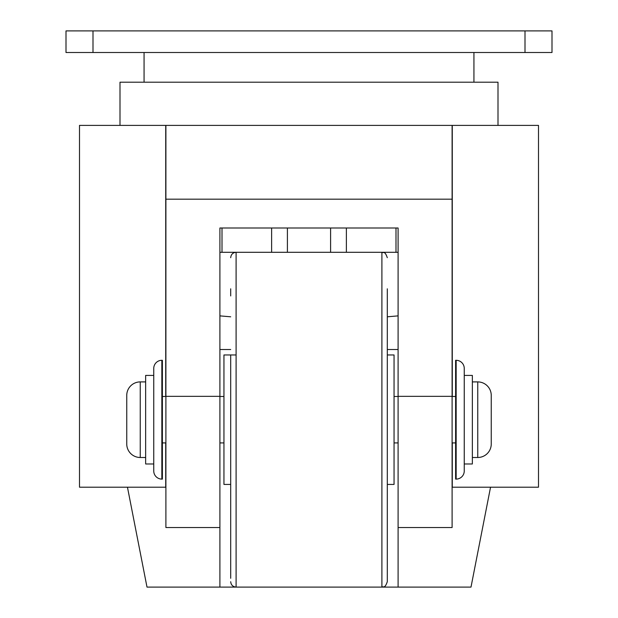 <?xml version="1.0" encoding="UTF-8"?>
<svg xmlns="http://www.w3.org/2000/svg" width="618" height="618" viewBox="0 0 618 618"><rect width="100%" height="100%" fill="white"/><g stroke="black" fill="none" stroke-linecap="round" stroke-linejoin="round"><path stroke-width="0.93" d="M144.064 82.202L144.064 52.499M473.936 82.202L473.936 52.499M120 125.4L120 82.202L498 82.202L498 125.4M165.902 487.2L79.498 487.2L79.498 125.4L538.502 125.4L538.502 487.2L452.098 487.2M452.276 125.4L452.276 396.478M452.276 442.921L452.276 487.2M219.9 315.875L230.699 316.802M387.301 316.802L398.1 315.875M490.545 487.2L471.001 587.1L146.999 587.1L127.455 487.2M398.1 587.1L398.1 228.003L219.9 228.003L219.9 527.54L165.902 527.54L165.902 199.181L452.098 199.181L452.098 125.4M398.1 527.54L452.098 527.54L452.098 199.181M456.154 479.097L455.613 479.097L455.613 360.302L456.154 360.302A8.104 8.104 0 0 1 464.249 368.398L464.249 375.42L472.353 375.42L472.353 463.979L464.249 463.979L464.249 471.001A8.104 8.104 0 0 1 456.154 479.097L456.154 360.302M153.751 373.426L153.751 368.398A8.104 8.104 0 0 1 161.846 360.302L162.387 360.302L162.387 479.097L161.846 479.097A8.104 8.104 0 0 1 153.751 471.001L153.751 463.979L145.647 463.979L145.647 375.42L153.751 375.42L153.751 463.979M387.301 288.815L387.301 419.699L387.301 293.171L387.301 354.964L394.052 354.964L394.052 484.435L387.301 484.435M230.699 354.964L230.699 578.293L230.699 484.435L223.948 484.435L223.948 354.964L236.099 354.964M491.248 444.002L491.248 395.396L491.248 444.002A13.503 13.503 0 0 1 477.753 457.498L472.353 457.498M491.248 395.396A13.503 13.503 0 0 0 477.753 381.901L472.353 381.901M145.647 457.498L140.247 457.498A13.503 13.503 0 0 1 126.752 444.002L126.752 395.396L126.752 444.002M145.647 381.901L140.247 381.901A13.503 13.503 0 0 0 126.752 395.396M66.002 30.9L551.998 30.9L551.998 52.499L66.002 52.499L66.002 30.9M165.724 487.2L165.724 442.921M165.724 396.478L165.724 125.4M165.902 125.4L165.902 199.181M219.9 349.502L230.699 349.502M387.301 349.502L398.1 349.502M219.9 587.1L219.9 527.54M219.9 252.299L222.009 252.299L222.009 228.003M271.619 228.003L271.619 252.299M287.401 252.299L287.401 228.003M330.599 228.003L330.599 252.299M346.381 252.299L346.381 228.003M395.991 228.003L395.991 252.299L398.1 252.299M387.301 419.699L387.301 581.7C384.728 589.085 383.5 586.065 381.901 587.1L381.901 252.299L395.991 252.299M222.009 252.299L236.099 252.299C232.824 252.623 231.024 254.423 230.699 257.698M464.249 471.001L464.249 368.398M153.751 368.398L153.751 471.001M464.249 463.979L464.249 375.42M230.699 295.937L230.699 288.815M387.301 581.7L387.301 550.584M161.846 360.302L161.846 479.097M381.901 587.1L236.099 587.1L236.099 252.299L381.901 252.299C383.5 253.334 384.728 250.321 387.301 257.698M524.999 30.9L524.999 52.499M93.001 30.9L93.001 52.499M165.902 396.347L219.9 396.347M398.1 396.347L452.098 396.347M477.753 457.498L477.753 381.901M140.247 381.901L140.247 457.498M455.613 396.478L452.098 396.478M165.902 396.478L162.387 396.478M398.1 396.478L394.052 396.478M223.948 396.478L219.9 396.478M455.613 442.921L452.098 442.921M165.902 442.921L162.387 442.921M398.1 442.921L394.052 442.921M223.948 442.921L219.9 442.921M236.099 587.1C232.824 586.783 231.024 584.983 230.699 581.7"/></g></svg>
